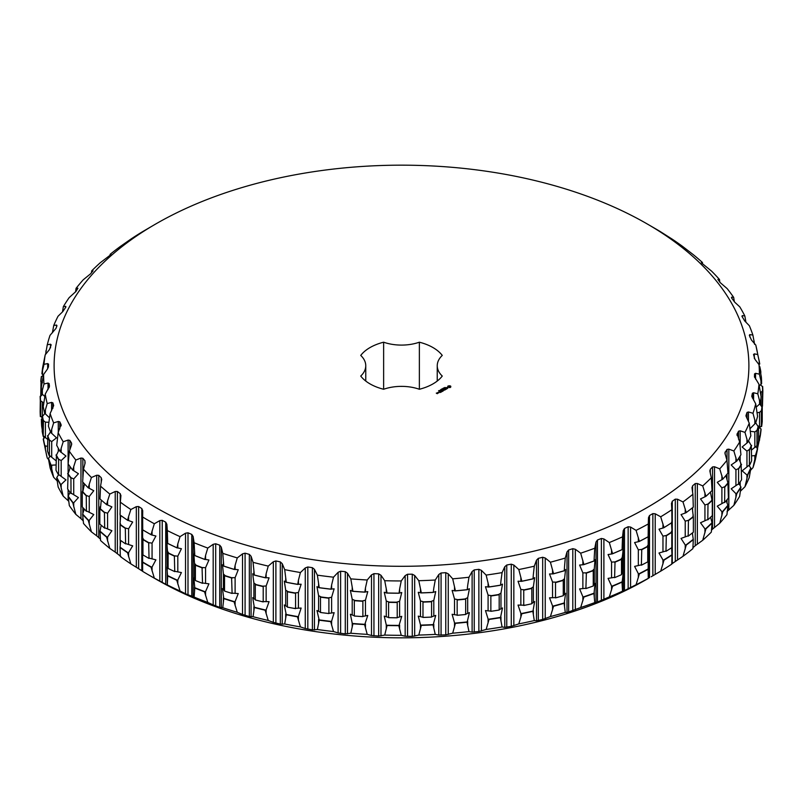 <?xml version="1.0" encoding="UTF-8"?>
<svg xmlns="http://www.w3.org/2000/svg" width="803" height="803" viewBox="0 0 803 803"><rect width="100%" height="100%" fill="white"/><g stroke="black" fill="none" stroke-linecap="round" stroke-linejoin="round"><path stroke-width="1.2" d="M437.244 365.736A34.338 19.824 180 0 0 442.262 376.055A44.506 25.696 180 0 1 419.367 389.264L419.367 342.198A44.506 25.696 180 0 1 442.262 355.418A34.338 19.824 180 0 0 437.244 365.736L437.244 381.044M419.367 342.198A34.338 19.824 180 0 1 383.633 342.198A44.506 25.696 180 0 0 360.738 355.418A34.338 19.824 180 0 1 365.756 365.736A34.338 19.824 180 0 1 360.738 376.055A44.506 25.696 180 0 0 383.633 389.264A34.338 19.824 180 0 1 419.367 389.264M383.633 389.264L383.633 342.198M155.862 507.556A347.388 200.559 180 0 1 155.852 223.917A347.388 200.559 180 0 1 647.148 223.917A347.388 200.559 180 0 1 647.138 507.556A347.388 200.559 180 0 1 155.862 507.556M450.664 387.267L450.814 386.283L449.931 385.781L447.994 385.992L447.632 387.106L449.931 387.618L450.613 386.695M447.773 388.321L446.147 388L446.829 387.478L445.906 388.03L447.773 388.321M446.89 388.742L445.073 388.311L445.836 389.355L446.89 388.833M444.882 389.987L445.635 389.465L444.42 388.772L443.517 389.204L444.802 389.164L444.27 389.555L445.404 389.515L444.882 389.987M444.631 387.538L445.444 387.528L444.631 387.538M444.28 388.24L443.326 388.08L444.29 387.949M442.694 389.164L442.232 388.712L443.467 388.722L442.383 388.742L442.694 389.164M443.085 390.067L444.45 390.148L443.246 389.455L444.029 390.077L442.865 389.937L443.105 390.609L442.021 390.067L443.226 390.86L443.085 390.067L443.306 390.86M442.011 391.563L442.915 391.121L441.56 390.338L442.082 390.73L441.56 391.121L442.694 391.081L442.011 391.473M441.62 391.784L440.415 391.001L441.62 391.784M440.395 392.496L441.299 391.974L440.084 391.272L439.181 391.794L440.014 391.402L439.944 392.055L441.068 392.015L440.395 392.406M441.469 389.154L442.573 389.234L441.469 389.154M440.907 389.475L441.921 389.606L440.907 389.475M440.415 390.128L441.038 390.047L440.395 390.007M439.863 390.439L440.486 390.358L439.863 390.439M439.01 390.569L440.014 390.68L439.01 390.569M438.659 390.76L439.341 391.091L438.568 390.89M437.896 392.456L439.1 392.637L437.896 392.537M438.217 393.058L437.615 392.617L438.217 393.058M437.254 393.691L437.705 393.35L436.521 393.179L437.023 392.958L436.29 393.139L437.254 393.691M167.325 584.945L167.697 575.912A360.135 207.927 180 0 0 176.77 580.238L180.053 591.008A357.897 206.632 180 0 1 167.325 584.945L166.863 524.289L165.729 522.181L162.226 520.344L159.827 520.605L154.327 523.757A357.897 206.632 180 0 1 148.425 520.424A357.897 206.632 180 0 1 142.653 517.022L142.723 510.678M142.723 510.718L141.81 508.55L138.628 506.532L136.329 506.663L130.849 509.524A357.897 206.632 180 0 1 120.33 502.166L120.942 495.471M120.922 495.893L120.239 493.674L117.409 491.486L115.22 491.496L109.81 494.056A357.897 206.632 180 0 1 100.556 486.156L101.73 479.16M101.66 479.923L101.218 477.685L98.759 475.346L96.711 475.235L91.422 477.504A357.897 206.632 180 0 1 83.502 469.133L85.118 462.98L84.917 460.711L82.85 458.262L80.962 458.041L75.833 460.019A357.897 206.632 180 0 1 69.329 451.256L71.437 445.203L71.487 442.935L69.831 440.375L68.114 440.054L63.196 441.76A357.897 206.632 180 0 1 58.167 432.676L61.038 424.496L59.813 421.856L58.288 421.455L53.63 422.89A357.897 206.632 180 0 1 50.117 413.575L53.681 405.565L52.888 402.865L51.573 402.383L47.206 403.578A357.897 206.632 180 0 1 45.249 394.112L49.465 386.313L49.124 383.593L48.019 383.041L43.994 384.005A357.897 206.632 180 0 1 43.603 374.469L47.437 369.079L48.441 366.921L48.551 364.15M71.708 443.828L71.487 445.063M61.158 425.118L61.038 425.941M48.551 364.191L47.668 363.588L44.014 364.331A357.897 206.632 180 0 1 45.199 354.826L49.395 349.656L51.171 344.848L50.519 344.206L47.277 344.758A357.897 206.632 180 0 1 47.608 343.483A357.897 206.632 180 0 1 50.017 335.363L55.959 328.407L56.963 325.737L56.561 325.064L53.751 325.456A357.897 206.632 180 0 1 58.027 316.252L62.815 311.574L65.886 307.037L65.716 306.344L63.367 306.595A357.897 206.632 180 0 1 69.138 297.662L75.974 291.419L77.911 288.207L76.054 288.347A357.897 206.632 180 0 1 83.261 279.765L90.458 273.903L93.038 270.822L91.683 270.872A357.897 206.632 180 0 1 100.275 262.732L110.402 255.013L110.965 254.35L110.111 254.34A357.897 206.632 180 0 1 120.008 246.702L131.19 238.892A357.897 206.632 180 0 1 142.292 231.836L155.852 223.917M51.171 344.848L50.519 344.206L50.519 347.86M56.963 325.737L56.561 325.064L56.561 326.821M110.402 255.013L110.965 254.471M647.148 223.917L654.575 228.213A357.897 206.632 180 0 1 660.347 231.615L672.151 239.113A357.897 206.632 180 0 1 682.67 246.471L693.19 254.581A357.897 206.632 180 0 1 702.444 262.481L701.34 262.471L701.782 263.143L711.578 271.133A357.897 206.632 180 0 1 719.498 279.504L717.882 279.414L720.15 282.566L727.167 288.618A357.897 206.632 180 0 1 733.671 297.381L731.563 297.19L731.513 297.883L734.886 302.34L739.804 306.876A357.897 206.632 180 0 1 744.833 315.96L742.253 315.639L741.962 316.332L744.712 320.939L749.37 325.747A357.897 206.632 180 0 1 752.883 335.062L749.851 334.59L749.319 335.252L751.427 340.01L755.794 345.059A357.897 206.632 180 0 1 757.751 354.524L754.308 353.872L753.535 354.504L754.981 359.353L759.006 364.632A357.897 206.632 180 0 1 759.397 374.168L755.563 373.315L754.559 373.897L754.449 376.677M682.078 246.561L682.761 247.143M742.253 316.944L742.253 315.639L741.962 316.332M749.851 337.069L749.851 334.59L749.319 335.252M754.308 358.339L754.308 353.872L753.535 354.504M754.449 376.727L758.986 384.306A357.897 206.632 180 0 1 757.801 393.811L753.605 392.737L752.391 393.259L751.799 396.23M751.829 396.531L755.723 403.879A357.897 206.632 180 0 1 752.983 413.274L748.466 411.969L747.041 412.411L745.957 415.583M746.037 416.205L749.249 423.181A357.897 206.632 180 0 1 744.973 432.385L740.185 430.82L738.559 431.181L736.953 434.543M737.114 435.567L737.114 433.781L739.633 442.041A357.897 206.632 180 0 1 733.862 450.975L728.833 449.138L727.026 449.409L724.878 452.952L726.946 460.29A357.897 206.632 180 0 1 719.739 468.872L714.519 466.754L712.542 466.914L710.284 469.313L709.962 471.562L711.317 477.765A357.897 206.632 180 0 1 702.725 485.905L697.365 483.496L695.247 483.547L692.598 485.805L692.035 488.043L692.889 494.297A357.897 206.632 180 0 1 682.992 501.935L677.541 499.225L675.293 499.155L672.282 501.263L671.489 503.461L671.81 509.744A357.897 206.632 180 0 1 660.708 516.801L655.208 513.79L652.859 513.599L649.507 515.526L648.483 517.674L648.292 523.968A357.897 206.632 180 0 1 636.076 530.381L630.586 527.069L628.147 526.748L624.493 528.484L623.248 530.562L622.536 536.836A357.897 206.632 180 0 1 609.316 542.547L603.886 538.933L601.377 538.472L597.462 540.007L596.007 542.015L594.772 548.228A357.897 206.632 180 0 1 580.679 553.187L575.35 549.282L572.8 548.68L568.644 549.995L567.008 551.912L565.272 558.045A357.897 206.632 180 0 1 550.416 562.21L545.237 558.015L542.677 557.272L538.321 558.356L536.504 560.183L534.276 566.205A357.897 206.632 180 0 1 518.808 569.538L513.83 565.061L511.27 564.178L506.763 565.011L504.776 566.727L502.086 572.619A357.897 206.632 180 0 1 486.136 575.089L481.399 570.351L478.869 569.327L474.242 569.909L472.114 571.515L468.972 577.247A357.897 206.632 180 0 1 452.691 578.822L448.255 573.834L445.765 572.669L441.068 572.991L438.809 574.486L435.256 580.027A357.897 206.632 180 0 1 418.795 580.71L414.679 575.48L412.27 574.185L407.543 574.245L405.174 575.61L401.239 580.95A357.897 206.632 180 0 1 384.727 580.72L380.983 575.279L378.665 573.854L373.947 573.653L371.498 574.888L367.222 579.997A357.897 206.632 180 0 1 350.821 578.873L347.478 573.232L345.28 571.676L340.613 571.224L338.103 572.318L333.506 577.186A357.897 206.632 180 0 1 317.376 575.159L314.455 569.347L312.397 567.681L307.82 566.978L305.27 567.932L300.412 572.539A357.897 206.632 180 0 1 284.694 569.638L282.224 563.676L280.317 561.899L275.891 560.946L273.321 561.759L268.242 566.095A357.897 206.632 180 0 1 253.065 562.341L251.078 556.258L249.342 554.381L245.086 553.187L242.526 553.859L237.266 557.914A357.897 206.632 180 0 1 222.772 553.337L221.287 547.164L219.741 545.197L215.696 543.772L213.176 544.304L207.786 548.068A357.897 206.632 180 0 1 194.115 542.728L193.132 536.474L191.787 534.427L188.002 532.79L185.523 533.192L180.053 536.645A357.897 206.632 180 0 1 167.325 530.582L166.863 524.289M709.852 470.638L709.962 471.562M691.995 487.451L692.035 488.043M447.833 386.695L447.783 387.197M449.59 385.872L449.831 387.337L448.425 387.166L449.218 386.203M151.034 534.647L151.325 534.848A359.975 207.826 180 0 1 146.959 532.369A359.975 207.826 180 0 1 142.673 529.85L142.723 529.839A360.135 207.927 180 0 0 146.839 532.259A360.135 207.927 180 0 0 151.034 534.647L154.327 523.757M166.863 584.895L154.327 578.12L151.034 567.169A360.135 207.927 180 0 1 146.839 564.79A360.135 207.927 180 0 1 142.723 562.371L142.633 561.588M148.465 557.944L155.912 559.862L152.068 566.998L151.325 567.018A359.975 207.826 180 0 1 146.959 564.539A359.975 207.826 180 0 1 142.673 562.02L142.723 562.371M151.325 534.848L155.912 536.023L152.068 543.149L148.685 542.617A361.159 208.519 180 0 1 146.126 541.142A361.159 208.519 180 0 1 143.576 539.666L142.633 537.699L142.944 554.321M168.108 567.992L167.195 565.784M167.576 567.259C166.853 565.031 166.853 567.791 167.566 575.55M177.061 547.897L177.804 547.937L177.804 543.882L177.061 547.897A359.975 207.826 180 0 1 167.626 543.4L167.195 541.945M167.566 543.37C166.853 541.242 166.853 544.032 167.576 551.761M176.77 547.716A360.135 207.927 180 0 1 167.697 543.39L167.325 530.582M177.804 543.882L180.053 536.645M174.09 571.164L181.408 572.559L177.804 580.007L177.061 580.077A359.975 207.826 180 0 1 167.626 575.57L167.516 579.154M177.804 547.937L181.408 548.72L177.804 556.168L174.351 555.817A361.159 208.519 180 0 1 168.781 553.157L167.516 551.26L167.516 566.868M180.053 591.008L185.523 593.798L185.523 533.192M194.115 597.091L194.798 588.027A360.135 207.927 180 0 0 204.534 591.831L207.786 602.431A357.897 206.632 180 0 1 194.115 597.091L185.523 593.798M195.39 580.157L193.884 577.949L194.798 588.027M204.835 559.48L205.568 559.47L205.568 555.425L204.835 559.48A359.975 207.826 180 0 1 194.697 555.515L193.884 554.11L194.517 563.385L196.093 565.212A361.159 208.519 180 0 0 202.065 567.54L202.527 583.319A361.38 208.639 180 0 1 195.39 580.529L195.39 565.222L196.093 565.212M204.534 559.31A360.135 207.927 180 0 1 194.798 555.505L194.115 542.728M205.568 555.425L207.786 548.068M201.774 582.908L208.941 583.831L205.568 591.55L204.835 591.65A359.975 207.826 180 0 1 194.697 587.696M205.568 559.47L208.941 559.992L205.568 567.701L202.065 567.54M207.786 602.431L213.176 604.91L213.176 544.304M222.772 607.71L223.766 598.606A360.135 207.927 180 0 0 234.085 601.859L237.266 612.277A357.897 206.632 180 0 1 222.772 607.71L219.741 607.379L213.176 604.91M224.539 590.747L222.481 588.599L223.766 598.606M234.376 569.488L235.108 569.437L235.108 565.382L234.376 569.488A359.975 207.826 180 0 1 223.636 566.095L222.481 564.75L223.385 573.974L225.252 575.701A361.159 208.519 180 0 0 231.595 577.698L232.107 593.457A361.38 208.639 180 0 1 224.539 591.068L224.539 575.751L225.252 575.701M234.085 569.327A360.135 207.927 180 0 1 223.766 566.075L222.772 553.337M235.108 565.382L237.266 557.914M231.264 593.086L238.25 593.568L235.108 601.517L234.376 601.658A359.975 207.826 180 0 1 223.636 598.275M235.108 569.437L238.25 569.728L235.108 577.668L231.595 577.698M237.266 612.277L242.526 614.466L242.526 553.859M253.065 616.704L254.34 607.54A360.135 207.927 180 0 0 265.151 610.21L268.242 620.458A357.897 206.632 180 0 1 253.065 616.704L249.342 616.563L242.526 614.466M255.294 599.67L252.714 597.623L254.34 607.54M265.442 577.819L266.144 577.738L266.144 573.683L265.442 577.819A359.975 207.826 180 0 1 254.19 575.038L252.714 573.784L253.878 582.938L256.016 584.554A361.159 208.519 180 0 0 262.651 586.19L263.213 586.602L263.213 601.919A361.38 208.639 180 0 1 255.294 599.951L256.016 600.142A361.159 208.519 180 0 0 262.651 601.788L263.213 601.919M265.151 577.688A360.135 207.927 180 0 1 254.34 575.018L253.065 562.341M266.144 573.683L268.242 566.095M262.3 601.588L269.075 601.668L266.144 609.808L265.442 609.999A359.975 207.826 180 0 1 254.19 607.219M266.144 577.738L269.075 577.829L266.144 585.969L262.651 586.19M268.242 620.458L273.321 622.365L273.321 561.759M284.694 624.001L286.259 614.757A360.135 207.927 180 0 0 297.461 616.824L300.412 626.902A357.897 206.632 180 0 1 284.694 624.001L280.317 624.082L273.321 622.365M287.374 606.867L284.302 604.95L286.259 614.757M297.742 584.423L298.415 584.293L298.415 580.248L297.742 584.423A359.975 207.826 180 0 1 286.079 582.265L284.302 581.111L285.697 590.175L288.096 591.67A361.159 208.519 180 0 0 294.972 592.945L295.574 593.317L295.574 608.634A361.38 208.639 180 0 1 287.374 607.118L288.096 607.259A361.159 208.519 180 0 0 294.972 608.533L295.574 608.634M297.461 584.293A360.135 207.927 180 0 1 286.259 582.225L284.694 569.638M298.415 580.248L300.412 572.539M294.591 608.363L301.135 608.062L298.415 616.373L297.742 616.594A359.975 207.826 180 0 1 286.079 614.446M298.415 584.293L301.135 584.213L298.415 592.524L294.972 592.945M300.412 626.902L305.27 628.538L305.27 567.932M317.376 629.522L319.213 620.187A360.135 207.927 180 0 0 330.706 621.632L333.506 631.549A357.897 206.632 180 0 1 317.376 629.522L312.397 629.863L305.27 628.538M320.477 612.257L316.964 610.501L319.213 620.187M330.977 589.211L331.619 589.051L331.619 584.996L330.977 589.211A359.975 207.826 180 0 1 319.012 587.706L316.964 586.662L318.58 595.645L321.21 597A361.159 208.519 180 0 0 328.256 597.884L328.899 598.225L328.899 613.542A361.38 208.639 180 0 1 320.477 612.478L321.21 612.589A361.159 208.519 180 0 0 328.256 613.472L328.899 613.542M330.706 589.101A360.135 207.927 180 0 1 319.213 587.666L317.376 575.159M331.619 584.996L333.506 577.186M328.899 613.351L334.138 612.659L331.619 621.131L330.977 621.381A359.975 207.826 180 0 1 319.012 619.886M331.619 589.051L334.138 588.82L331.619 597.281L328.256 597.884M333.506 631.549L338.103 632.925L338.103 572.318M350.821 633.236L352.908 623.79A360.135 207.927 180 0 0 364.592 624.593L367.222 634.36A357.897 206.632 180 0 1 350.821 633.236L345.28 633.858L338.103 632.925M354.324 615.791L350.379 614.235L352.206 623.128L352.908 623.79M364.843 592.162L365.455 591.962L365.455 587.916L364.843 592.162A359.975 207.826 180 0 1 352.698 591.319L350.379 590.396L352.206 599.279L355.036 600.483A361.159 208.519 180 0 0 362.213 600.985L362.876 601.286L362.876 616.604A361.38 208.639 180 0 1 354.324 616.011L355.036 616.082A361.159 208.519 180 0 0 362.213 616.574L362.876 616.604M364.592 592.072A360.135 207.927 180 0 1 352.908 591.259L350.821 578.873M365.455 587.916L367.222 579.997M362.876 616.413L367.774 615.439L364.843 624.332A359.975 207.826 180 0 1 352.698 623.499M365.455 591.962L367.774 591.6L365.455 600.192L362.213 600.985M367.222 634.36L371.498 635.494L371.498 574.888M384.727 635.083L387.056 625.517A360.135 207.927 180 0 0 398.81 625.678L401.239 635.314A357.897 206.632 180 0 1 384.727 635.083L378.665 636.036L371.498 635.494M388.592 617.457L384.256 616.122L386.273 624.895L387.056 625.517M399.051 593.236L399.623 593.005L399.623 588.96L399.051 593.236A359.975 207.826 180 0 1 386.815 593.066L384.256 592.273L386.273 601.056L389.294 602.099A361.159 208.519 180 0 0 396.511 602.2L397.214 602.471L397.214 617.778A361.38 208.639 180 0 1 388.592 617.658L389.294 617.688A361.159 208.519 180 0 0 396.511 617.788L397.214 617.778M398.81 593.156A360.135 207.927 180 0 1 387.056 592.995L384.727 580.72M399.623 588.96L401.239 580.95M397.214 617.587L401.741 616.363L399.051 625.407A359.975 207.826 180 0 1 386.815 625.236M399.623 593.005L401.741 592.514L399.623 601.236L396.511 602.2M401.239 635.314L405.174 636.217L405.174 575.61M418.795 635.073L421.324 625.376A360.135 207.927 180 0 0 433.058 624.885L435.256 634.39A357.897 206.632 180 0 1 418.795 635.073L412.27 636.367L405.174 636.217M422.98 617.236L418.263 616.132L420.481 624.794L421.324 625.376M433.279 592.433L433.801 588.117L433.279 592.433A359.975 207.826 180 0 1 421.073 592.935L418.263 592.293L420.481 600.955L423.663 601.828A361.159 208.519 180 0 0 430.86 601.527L431.572 601.758L431.572 617.075A361.38 208.639 180 0 1 422.98 617.427L423.663 617.417A361.159 208.519 180 0 0 430.86 617.116L431.572 617.075M433.058 592.363A360.135 207.927 180 0 1 421.324 592.845L418.795 580.71M433.801 588.117L435.256 580.027M431.572 616.865L435.718 615.409L433.279 624.604A359.975 207.826 180 0 1 421.073 625.105M433.801 592.172L435.718 591.57L433.801 600.403L430.86 601.527M435.256 634.39L438.809 635.093L438.809 574.486M452.691 633.186L455.411 623.349A360.135 207.927 180 0 0 467.015 622.215L468.972 631.61A357.897 206.632 180 0 1 452.691 633.186L445.765 634.852L438.809 635.093M457.168 615.118L452.109 614.285L454.518 622.817L455.411 623.349M467.216 589.743L467.687 585.407L467.216 589.743A359.975 207.826 180 0 1 455.15 590.918L452.109 590.436L454.518 598.968L457.83 599.67A361.159 208.519 180 0 0 464.947 598.978L465.67 599.168L465.67 614.476A361.38 208.639 180 0 1 457.168 615.299L457.83 615.259A361.159 208.519 180 0 0 464.947 614.566L465.67 614.476M467.015 589.693A360.135 207.927 180 0 1 455.411 590.817L452.691 578.822M467.687 585.407L468.972 577.247M465.67 614.255L469.404 612.599L467.216 621.923A359.975 207.826 180 0 1 455.15 623.088M467.687 589.462L469.404 588.76L467.687 597.693L464.947 598.978M468.972 631.61L472.114 632.122L472.114 571.515M486.136 629.452L489.017 619.454A360.135 207.927 180 0 0 500.379 617.698L502.086 626.982A357.897 206.632 180 0 1 486.136 629.452L478.869 631.509L472.114 632.122M490.864 611.133L485.464 610.581L488.083 618.972L489.017 619.454M500.56 585.216L500.972 580.86L500.56 585.216A359.975 207.826 180 0 1 488.746 587.043L485.464 586.742L488.083 595.133L491.486 595.645A361.159 208.519 180 0 0 498.452 594.561L499.185 594.712L499.185 610.029A361.38 208.639 180 0 1 490.864 611.314L491.486 611.234A361.159 208.519 180 0 0 498.452 610.16L499.185 610.029M500.379 585.176A360.135 207.927 180 0 1 489.017 586.933L486.136 575.089M500.972 580.86L502.086 572.619M499.185 609.788L502.477 607.951L500.56 617.387A359.975 207.826 180 0 1 488.746 619.213M500.972 584.905L502.477 584.112L500.972 593.136L498.452 594.561M502.086 626.982L504.776 627.344L504.776 566.727M518.808 623.901L521.83 613.733A360.135 207.927 180 0 0 532.851 611.364L534.276 620.568A357.897 206.632 180 0 1 518.808 623.901L511.27 626.36L504.776 627.344M524.69 605.201L518.025 605.081L520.856 613.311L521.83 613.733M533.011 578.873L533.363 574.496L533.011 578.873A359.975 207.826 180 0 1 521.548 581.342L518.025 581.242L520.856 589.472L524.329 589.793A361.159 208.519 180 0 0 531.084 588.338L531.817 588.448L531.817 603.756A361.38 208.639 180 0 1 523.737 605.492L524.329 605.382A361.159 208.519 180 0 0 531.084 603.926L531.817 603.756M532.851 578.843A360.135 207.927 180 0 1 521.83 581.211L518.808 569.538M533.363 574.496L534.276 566.205M531.817 603.495L534.647 601.507L533.011 611.043A359.975 207.826 180 0 1 521.548 613.512M533.363 578.541L534.647 577.658L533.363 586.772L531.084 588.338M534.276 620.568L536.504 620.789L536.504 560.183M550.416 616.574L553.548 606.245A360.135 207.927 180 0 0 564.128 603.284L565.272 612.408A357.897 206.632 180 0 1 550.416 616.574L542.677 619.454L536.504 620.789M556.389 597.552L549.513 597.833L552.544 605.874L553.548 606.245M564.268 570.782L564.549 566.386L564.268 570.782A359.975 207.826 180 0 1 553.257 573.864L549.513 573.984L552.544 582.034L556.047 582.165A361.159 208.519 180 0 0 562.542 580.338L563.264 580.408L563.264 595.726A361.38 208.639 180 0 1 562.823 595.846A361.38 208.639 180 0 1 555.515 597.894L556.047 597.753A361.159 208.519 180 0 0 562.542 595.926L563.264 595.726L562.542 595.926M564.128 570.752A360.135 207.927 180 0 1 553.548 573.723L550.416 562.21M564.549 566.386L565.272 558.045M563.264 595.424L565.593 593.317L564.268 602.953A359.975 207.826 180 0 1 553.257 606.044M564.549 570.431L565.593 569.478L564.549 578.662L562.542 580.338M565.272 612.408L567.008 612.518L567.008 551.912M580.679 607.55L583.891 597.051A360.135 207.927 180 0 0 593.939 593.517L594.772 602.591A357.897 206.632 180 0 1 580.679 607.55L567.008 612.518M586.692 588.197L579.615 588.9L582.868 596.729L583.891 597.051M594.049 561.006L594.27 556.599L594.049 561.006A359.975 207.826 180 0 1 583.6 564.69L579.615 565.061L582.868 572.89L586.381 572.83A361.159 208.519 180 0 0 592.544 570.662L593.246 570.692L593.246 585.999A361.38 208.639 180 0 1 585.889 588.589L586.381 572.83M593.939 560.986A360.135 207.927 180 0 1 583.891 564.529L580.679 553.187M594.27 556.599L594.772 548.228M593.246 585.658L595.043 583.47L594.049 593.186A359.975 207.826 180 0 1 583.6 596.86M594.27 560.645L595.043 559.631L594.27 568.875L592.544 570.662M594.772 602.591L596.007 602.621L596.007 542.015M609.316 596.91L612.589 586.23A360.135 207.927 180 0 0 622.004 582.155L622.536 591.199A357.897 206.632 180 0 1 609.316 596.91L596.007 602.621M615.309 577.227L608.062 578.381L611.555 585.969L612.589 586.23M622.094 549.643L622.235 545.227L622.094 549.643A359.975 207.826 180 0 1 612.287 553.879L608.062 554.542L611.555 562.12L615.038 561.869A361.159 208.519 180 0 0 620.809 559.37L621.502 559.36L621.502 574.677A361.38 208.639 180 0 1 614.596 577.658L615.038 561.869M622.004 549.633A360.135 207.927 180 0 1 612.589 553.699L609.316 542.547M622.235 545.227L622.536 536.836M621.502 574.265L622.716 572.047M622.134 573.513C623.269 571.304 623.269 574.065 622.144 581.794M622.235 549.272L622.716 548.208M622.144 549.623C623.269 547.516 623.269 550.306 622.134 558.005M622.536 591.199L623.248 591.169L623.248 530.562M636.076 584.745L639.369 573.884A360.135 207.927 180 0 0 648.071 569.317L648.292 578.331A357.897 206.632 180 0 1 636.076 584.745L623.248 591.169M641.988 564.73L634.601 566.386L638.335 573.673L639.369 573.884M648.131 536.795L648.212 532.369L648.131 536.795A359.975 207.826 180 0 1 639.078 541.553L634.601 542.537L638.335 549.834L641.758 549.393A361.159 208.519 180 0 0 647.098 546.582L647.75 546.542L647.75 561.849A361.38 208.639 180 0 1 641.376 565.202L641.758 549.393M648.071 536.785A360.135 207.927 180 0 1 639.369 541.352L636.076 530.381M648.212 532.369L648.292 523.968M647.75 561.337L648.352 559.169M648.182 560.655L648.182 568.936M648.212 536.424L648.352 535.32M648.182 536.765L648.182 545.147M648.292 578.331L648.483 517.674M154.327 578.12A357.897 206.632 180 0 1 148.425 574.787L155.862 579.083A347.388 200.559 180 0 0 647.148 579.083L648.483 578.28M651.183 576.745L652.859 575.781L652.859 513.599M671.96 554.482L671.81 564.107A357.897 206.632 180 0 1 660.708 571.164L652.859 575.781M660.708 571.164L664.001 560.123A360.135 207.927 180 0 0 671.91 555.094L671.94 554.753A359.975 207.826 180 0 1 663.71 559.982L662.967 559.972L659.002 553.016L666.5 550.828M671.81 509.744L671.94 522.572A359.975 207.826 180 0 1 663.71 527.802L659.002 529.177L662.967 536.133L666.299 535.501A361.159 208.519 180 0 0 671.157 532.419L671.78 532.339L671.78 547.646A361.38 208.639 180 0 1 665.978 551.33L666.299 535.501M671.91 522.572A360.135 207.927 180 0 1 664.001 527.591L660.708 516.801M671.599 547.766L671.95 554.271M671.991 522.542C671.479 520.404 671.479 523.195 671.991 530.924M693.3 539.365L692.889 548.66A357.897 206.632 180 0 1 682.992 556.298L671.489 564.067M682.992 556.298L686.244 545.066A360.135 207.927 180 0 0 693.29 539.636L693.3 539.285A359.975 207.826 180 0 1 685.963 544.946L685.23 544.976L681.034 538.432L688.603 535.641M692.889 494.297L693.3 507.115A359.975 207.826 180 0 1 685.963 512.766L681.034 514.582L685.23 521.137L688.442 520.324A361.159 208.519 180 0 0 692.768 516.991L693.36 516.871L693.36 532.188A361.38 208.639 180 0 1 688.191 536.173L688.442 520.324M693.23 506.733L693.3 507.115A360.135 207.927 180 0 1 686.244 512.545L682.992 501.935M692.367 532.961L693.29 539.636M692.306 507.897L693.3 516.891M692.949 547.686L695.247 545.729L695.247 483.547M702.725 540.268L705.917 528.866A360.135 207.927 180 0 0 712.04 523.064L711.317 532.128A357.897 206.632 180 0 1 702.725 540.268L695.247 545.729M708.105 519.32L700.507 522.753L704.934 528.836L705.917 528.866M711.317 477.765L712.04 490.543A360.135 207.927 180 0 1 705.917 496.344L700.507 498.914L704.934 504.987L707.995 504.003A361.159 208.519 180 0 0 711.749 500.45L712.291 500.299L712.291 515.616A361.38 208.639 180 0 1 707.804 519.862L707.995 504.003M705.917 496.344L702.725 485.905M710.605 517.242L712.01 522.723A359.975 207.826 180 0 1 705.646 528.755M710.434 492.098L712.04 500.369M711.528 530.171L712.542 529.097L712.542 466.914M719.739 523.235L722.83 511.652A360.135 207.927 180 0 0 727.97 505.549L726.946 514.653A357.897 206.632 180 0 1 719.739 523.235L712.542 529.097M724.838 501.995L717.26 506.161L721.887 511.672L722.83 511.652M726.946 460.29L727.97 473.027A360.135 207.927 180 0 1 722.83 479.13L717.26 482.322L721.887 487.833L724.768 486.688A361.159 208.519 180 0 0 727.919 482.934L728.411 498.071A361.38 208.639 180 0 1 724.647 502.548L724.768 486.688M722.83 479.13L719.739 468.872M726.193 500.751L727.919 505.207A359.975 207.826 180 0 1 722.57 511.561M725.882 475.567L727.919 482.934M733.862 505.338L736.833 493.594A360.135 207.927 180 0 0 740.938 487.23L739.633 496.405A357.897 206.632 180 0 1 733.862 505.338L727.026 511.581M738.64 483.828L731.172 488.806L735.929 493.664L736.833 493.594M739.633 442.041L740.938 454.709A360.135 207.927 180 0 1 736.833 461.073L731.172 464.957L735.929 469.825L738.609 468.52A361.159 208.519 180 0 0 741.129 464.616L741.57 479.732A361.38 208.639 180 0 1 738.559 484.39L738.609 468.52M736.833 461.073L733.862 450.975M739.081 483.617L740.868 486.889A359.975 207.826 180 0 1 736.592 493.514M738.589 458.433L740.597 462.598L740.848 464.847L741.099 463.943L740.848 464.847M750.845 468.29L749.249 477.544A357.897 206.632 180 0 1 744.973 486.748L747.804 474.844A360.135 207.927 180 0 0 750.845 468.29L750.735 467.958A359.975 207.826 180 0 1 747.573 474.784L746.951 474.964L742.133 470.839L749.38 464.987L749.4 449.68A361.159 208.519 180 0 0 751.267 445.655L751.648 460.751A361.38 208.639 180 0 1 749.42 465.559L749.38 464.987M749.249 423.181L750.845 435.768A360.135 207.927 180 0 1 747.804 442.323L742.133 447L746.951 451.125L749.38 449.429M747.804 442.323L744.973 432.385M744.973 486.748L740.517 491.105M748.988 465.509L750.735 467.958M748.526 440.827L751.267 445.655M757.58 448.887L755.392 459.517A357.897 206.632 180 0 1 752.983 467.637L755.633 455.582A360.135 207.927 180 0 0 757.58 448.887L757.45 448.566A359.975 207.826 180 0 1 755.422 455.532L751.648 455.883M755.713 422.79L758.032 426.483L758.564 425.981A361.38 208.639 180 0 1 757.129 430.89L757.129 446.207L756.978 445.645L751.648 449.941M755.723 403.879L757.58 416.366A360.135 207.927 180 0 1 755.633 423.061L750.052 428.651M750.393 431.291L754.84 431.904L757.048 430.338A361.159 208.519 180 0 0 758.243 426.222M755.633 423.061L752.983 413.274M752.983 467.637L750.604 470.237M755.914 446.89L757.45 448.566M757.46 448.596L760.26 435.979A360.135 207.927 180 0 0 761.093 429.203L760.943 428.882A359.975 207.826 180 0 1 760.07 435.939L758.564 436.461M759.728 403.989L761.806 406.77L762.238 406.248A361.38 208.639 180 0 1 761.625 411.206L761.625 426.523L761.354 425.971L758.564 428.621M758.986 384.306L761.093 396.682A360.135 207.927 180 0 1 760.26 403.457L756.285 407.061M757.149 412.732L759.538 412.34L761.465 410.654A361.159 208.519 180 0 0 761.977 406.499M760.26 403.457L757.801 393.811M759.728 427.828L760.943 428.882M759.006 364.632L761.354 376.898A360.135 207.927 180 0 1 761.625 383.683L759.307 385.862M760.551 392.787L762.629 390.83A361.159 208.519 180 0 0 762.459 386.665L762.649 386.394A361.38 208.639 180 0 1 762.85 391.362L762.629 390.83M761.625 383.683L759.397 374.168M760.471 384.767L762.459 386.665M755.794 345.059L759.748 363.93L759.036 364.773M759.407 361.882L757.751 354.524M754.609 344.367L752.883 335.062M745.937 322.204L744.833 315.96M734.354 301.828L733.671 297.381M719.829 282.184L719.498 279.504M702.575 263.886L702.444 262.481M682.701 247.103L682.67 246.471M110.051 255.314L110.111 254.34M91.472 272.829L91.683 270.872M75.552 291.921L76.054 288.347M62.483 311.895L63.367 306.595M52.396 332.763L53.751 325.456M45.55 354.434L47.277 344.758M41.907 373.796L42.519 374.499L42.519 370.454L41.907 373.796A360.135 207.927 180 0 1 42.74 367.021L45.199 354.826M42.519 370.454L44.014 364.331M42.519 374.499L43.412 375.302M42.198 418.493L41.375 419.317A360.135 207.927 180 0 0 41.646 426.102L41.826 426.062A359.975 207.826 180 0 1 41.535 418.995M42.519 394.393L40.371 396.582A361.159 208.519 180 0 0 40.541 400.747L40.351 416.606A361.38 208.639 180 0 1 40.15 411.638L40.371 396.582M41.646 393.58L42.338 394.253L42.338 390.198L41.646 393.58A360.135 207.927 180 0 1 41.375 386.795L43.603 374.469M42.338 390.198L43.994 384.005M43.964 438.227L43.422 435.848L47.487 439.271M42.338 394.253L44.797 396.451M43.723 402.885L40.541 400.747M44.797 437.394L43.252 439.07A360.135 207.927 180 0 0 44.657 445.816L44.858 445.765A359.975 207.826 180 0 1 43.402 438.749M44.817 413.535L42.479 416.386A361.159 208.519 180 0 0 43.342 420.531L43.221 436.39A361.38 208.639 180 0 1 42.198 431.452L42.479 416.386M44.657 413.294L45.41 413.926L45.41 409.871L44.657 413.294A360.135 207.927 180 0 1 43.252 406.549L45.249 394.112M45.41 409.871L47.206 403.578M48.491 459.426L47.206 457.941L44.657 445.816M47.487 446.348L44.858 445.765M45.41 413.926L49.445 417.731M48.802 422.278L45.41 422.157L43.342 420.531M50.89 465.268L53.63 477.253A357.897 206.632 180 0 1 50.117 467.938L48.391 458.633A360.135 207.927 180 0 0 50.89 465.268L51.111 465.208A359.975 207.826 180 0 1 48.501 458.302L50.157 456.275M50.529 431.863L47.839 435.989A361.159 208.519 180 0 0 49.374 440.064L49.324 455.933A361.38 208.639 180 0 1 47.487 451.075L47.839 435.989M50.89 432.747L51.703 433.339L51.703 429.284L50.89 432.747A360.135 207.927 180 0 1 48.391 426.112L50.117 413.575M51.703 429.284L53.63 422.89M49.324 455.933L49.415 455.371L55.999 460.731M55.999 464.957L51.111 465.208M51.703 433.339L56.521 437.836L51.703 441.57L49.374 440.064M53.63 477.253L57.063 480.796M60.295 484.299L63.196 496.124A357.897 206.632 180 0 1 58.167 487.04L56.712 477.835A360.135 207.927 180 0 0 60.295 484.299L60.536 484.219A359.975 207.826 180 0 1 56.812 477.494L58.499 474.834M59.101 449.69L56.411 455.211A361.159 208.519 180 0 0 58.609 459.175L58.619 475.045A361.38 208.639 180 0 1 55.999 470.307L56.411 455.211M60.295 451.778L61.179 452.32L61.179 448.265L60.295 451.778A360.135 207.927 180 0 1 56.712 445.304L58.167 432.676M61.179 448.265L63.196 441.76M58.599 474.483L65.976 479.883L61.179 484.39L60.536 484.219M61.179 452.32L65.976 456.044L61.179 460.551L58.609 459.175M63.196 496.124L68.114 500.66L68.114 489.669M68.646 501.172L68.114 500.66M72.792 502.718L75.833 514.382A357.897 206.632 180 0 1 69.329 505.619L68.165 496.485A360.135 207.927 180 0 0 72.792 502.718L73.053 502.638A359.975 207.826 180 0 1 68.235 496.134L70.022 492.259M70.423 467.065L68.064 473.86M72.792 470.197L73.725 470.688L73.725 466.643L72.792 470.197A360.135 207.927 180 0 1 68.165 463.953L69.329 451.256M73.725 466.643L75.833 460.019M70.885 493.002L78.423 497.569L73.725 502.768L73.053 502.638M73.725 470.688L78.423 473.72L73.725 478.919L70.935 477.695A361.159 208.519 180 0 1 68.094 473.87L68.064 473.057M75.833 514.382L80.962 518.648L80.962 458.041M83.171 520.816L80.962 518.648M88.27 520.374L91.422 531.867A357.897 206.632 180 0 1 83.502 523.496L82.639 514.422A360.135 207.927 180 0 0 88.27 520.374L88.541 520.274A359.975 207.826 180 0 1 82.679 514.071L84.265 509.082M84.496 483.918L82.799 491.797A361.159 208.519 180 0 0 86.262 495.461L86.413 511.32A361.38 208.639 180 0 1 82.287 506.954L82.287 491.647L82.799 491.797M88.27 487.853L89.243 488.294L89.243 484.239L88.27 487.853A360.135 207.927 180 0 1 82.639 481.89L83.502 469.133M89.243 484.239L91.422 477.504M86.172 510.768L93.77 514.562L89.243 520.364L88.541 520.274M89.243 488.294L93.77 490.723L89.243 496.525L86.262 495.461M91.422 531.867L96.711 535.842L96.711 475.235M100.425 539.114L96.711 535.842M106.588 537.097L109.81 548.419A357.897 206.632 180 0 1 100.556 540.519L99.994 531.476A360.135 207.927 180 0 0 106.588 537.097L106.859 536.986A359.975 207.826 180 0 1 100.004 531.134L101.188 525.212M101.298 500.098L100.395 508.851A361.159 208.519 180 0 0 104.44 512.294L104.661 528.153A361.38 208.639 180 0 1 99.833 524.028L99.833 508.721L100.395 508.851M106.588 504.575L107.582 504.967L107.582 500.911L106.588 504.575A360.135 207.927 180 0 1 102.824 501.413A360.135 207.927 180 0 1 99.994 498.954L100.556 486.156M107.582 500.911L109.81 494.056M104.31 527.611L111.898 530.713L107.582 537.036L106.859 536.986M107.582 504.967L111.898 506.874L107.582 513.197L104.44 512.294M109.81 548.419L115.22 552.103L115.22 491.496M120.922 556.499L115.22 552.103M127.567 552.745L130.849 563.887A357.897 206.632 180 0 1 120.33 556.529L120.079 547.516A360.135 207.927 180 0 0 127.567 552.745L127.858 552.615A359.975 207.826 180 0 1 120.069 547.164L120.701 540.489M120.741 515.476L120.089 522.843L120.721 524.851A361.159 208.519 180 0 0 125.318 528.063L125.599 543.902A361.38 208.639 180 0 1 120.109 540.068L120.109 524.75L120.721 524.851M127.567 520.224L128.59 520.555L128.59 516.5L127.567 520.224A360.135 207.927 180 0 1 120.079 514.984L120.33 502.166M128.59 516.5L130.849 509.524M125.138 543.39L132.676 545.869L128.59 552.625L127.858 552.615M128.59 520.555L132.676 522.02L128.59 528.786L125.318 528.063M130.849 563.887L136.329 567.269L136.329 506.663M142.723 571.335L136.329 567.269M155.862 579.083A347.388 200.559 180 0 1 155.852 579.083L148.425 574.787A357.897 206.632 180 0 1 142.653 571.385L142.633 565.593M142.623 553.709L142.623 561.99M142.623 529.819L142.623 538.201M142.723 529.839L142.653 517.022M142.633 525.955L142.633 525.423M622.235 573.121L622.235 557.503L620.809 559.37M622.235 585.397L622.094 581.824A359.975 207.826 180 0 1 612.287 586.049M648.212 560.263L648.212 544.655L647.098 546.582M648.212 572.549L648.131 568.966A359.975 207.826 180 0 1 639.078 573.723M671.95 558.326L671.91 555.094M671.95 522.201L671.95 520.826M671.157 532.419L671.95 530.432L671.96 546.191L671.95 530.833M671.78 546.933L671.96 546.191M693.23 514.964L692.768 516.991M711.88 498.402L711.749 500.45M756.978 445.645L756.978 430.087M761.354 425.971L761.354 410.413M762.238 406.96L762.479 390.589M762.85 391.362L762.479 406.147M759.578 367.162L759.658 366.881A361.159 208.519 180 0 1 760.521 371.016L760.331 370.795M42.519 382.73L41.023 380.913A361.159 208.519 180 0 1 41.535 376.748L43.462 375.041M42.338 430.378L41.646 426.102M40.351 416.606L40.672 416.064L42.338 418.102M42.338 426.323L41.826 426.062M40.672 416.064L40.672 400.506M46.775 456.214L43.252 439.07M43.221 436.39L43.422 420.28M49.415 455.371L49.415 439.813M82.609 491.747L82.839 489.76M99.994 508.761L100.104 506.813M106.859 504.816A359.975 207.826 180 0 1 102.965 501.534A359.975 207.826 180 0 1 102.894 501.474M127.858 520.444A359.975 207.826 180 0 1 120.069 514.994L120.079 514.984M120.089 538.452L120.089 522.843M120.079 547.516L120.089 546.682M142.633 537.789L142.633 553.347M450.081 386.695L449.831 387.337M438.87 392.587L438.117 392.496L438.87 392.757M437.474 393.4L436.962 393.44L437.474 393.57M148.685 542.617L149.037 558.436A361.38 208.639 180 0 1 145.965 556.69A361.38 208.639 180 0 1 142.944 554.913L142.944 539.606L143.576 539.666M149.037 543.119A361.38 208.639 180 0 1 145.965 541.373A361.38 208.639 180 0 1 142.944 539.606M174.351 555.817L174.753 571.616A361.38 208.639 180 0 1 168.108 568.444L168.108 553.137L168.781 553.157M174.753 556.298A361.38 208.639 180 0 1 168.108 553.137M202.527 568.012A361.38 208.639 180 0 1 195.39 565.222M232.107 578.14A361.38 208.639 180 0 1 224.539 575.751M263.213 586.602A361.38 208.639 180 0 1 255.294 584.644L256.016 584.554M255.294 584.644L255.294 599.951M295.574 593.317A361.38 208.639 180 0 1 287.374 591.801L288.096 591.67M287.374 591.801L287.374 607.118M328.899 598.225A361.38 208.639 180 0 1 320.477 597.171L321.21 597M320.477 597.171L320.477 612.478M362.876 601.286A361.38 208.639 180 0 1 354.324 600.694L355.036 600.483M354.324 600.694L354.324 616.011M397.214 602.471A361.38 208.639 180 0 1 388.592 602.35L389.294 602.099M388.592 602.35L388.592 617.658M431.572 601.758A361.38 208.639 180 0 1 422.98 602.109L423.663 601.828M422.98 602.109L422.98 617.427M465.67 599.168A361.38 208.639 180 0 1 457.168 599.992L457.83 599.67M457.168 599.992L457.168 615.299M499.185 594.712A361.38 208.639 180 0 1 490.864 596.007L491.486 595.645M490.864 596.007L490.864 611.314M531.817 588.448A361.38 208.639 180 0 1 523.737 590.185L524.329 589.793M523.737 590.185L523.737 605.492M563.264 580.408A361.38 208.639 180 0 1 555.515 582.587L556.047 582.165M555.515 582.587L555.515 597.894M593.246 570.692A361.38 208.639 180 0 1 585.889 573.282M621.502 559.36A361.38 208.639 180 0 1 614.596 562.351M647.75 546.542A361.38 208.639 180 0 1 641.376 549.884M671.78 532.339A361.38 208.639 180 0 1 665.978 536.013M693.36 516.871A361.38 208.639 180 0 1 688.191 520.856M712.291 500.299A361.38 208.639 180 0 1 707.804 504.555M728.411 482.764A361.38 208.639 180 0 1 724.647 487.24M741.57 464.415A361.38 208.639 180 0 1 738.559 469.082M751.648 445.434A361.38 208.639 180 0 1 749.42 450.242L749.4 449.68M749.42 450.242L749.42 465.559M758.564 425.981L758.564 441.299A361.38 208.639 180 0 1 757.129 446.207M757.129 430.89L757.048 430.338M762.238 406.248L762.238 421.555A361.38 208.639 180 0 1 761.625 426.523M761.625 411.206L761.465 410.654M759.658 366.881L759.779 366.61A361.38 208.639 180 0 1 760.802 371.548L760.521 371.016M760.802 371.548L760.802 373.435M41.023 380.913L40.762 396.04M40.762 381.445A361.38 208.639 180 0 1 41.375 376.477L41.535 376.748M40.351 401.299A361.38 208.639 180 0 1 40.15 396.321M43.221 421.083A361.38 208.639 180 0 1 42.198 416.145M49.324 440.616A361.38 208.639 180 0 1 47.487 435.758M58.619 459.738A361.38 208.639 180 0 1 55.999 455M70.935 477.695L71.025 493.564A361.38 208.639 180 0 1 67.633 488.997L68.094 473.87M71.025 478.257A361.38 208.639 180 0 1 67.633 473.68M86.413 496.013A361.38 208.639 180 0 1 82.287 491.647M104.661 512.836A361.38 208.639 180 0 1 99.833 508.721M125.599 528.595A361.38 208.639 180 0 1 120.109 524.75M152.068 571.043L152.068 566.998M152.068 558.768L152.068 543.149M152.068 534.918L152.068 530.873M159.827 581.211L159.827 520.605M162.226 582.516L162.226 520.344M165.729 584.353L165.729 522.181M167.516 543.029L167.516 538.974M177.804 584.062L177.804 580.007M177.804 571.776L177.804 556.168M188.002 594.973L188.002 532.79M191.787 596.609L191.787 534.427M193.132 597.081L193.132 536.474M194.517 591.279L194.517 587.224M194.517 578.993L194.517 563.385M194.517 555.154L194.517 551.099M205.568 595.595L205.568 591.55M205.568 583.319L205.568 567.701M215.696 605.954L215.696 543.772M219.741 607.379L219.741 545.197M221.287 607.771L221.287 547.164M223.385 601.869L223.385 597.823M223.385 589.593L223.385 573.974M223.385 565.744L223.385 561.698M235.108 605.562L235.108 601.517M235.108 593.287L235.108 577.668M245.086 615.369L245.086 553.187M249.342 616.563L249.342 554.381M251.078 616.865L251.078 556.258M253.878 610.832L253.878 606.777M253.878 598.546L253.878 582.938M253.878 574.707L253.878 570.652M266.144 613.863L266.144 609.808M266.144 601.577L266.144 585.969M275.891 623.118L275.891 560.946M280.317 624.082L280.317 561.899M282.224 624.282L282.224 563.676M285.697 618.069L285.697 614.024M285.697 605.793L285.697 590.175M285.697 581.944L285.697 577.899M298.415 620.418L298.415 616.373M298.415 608.142L298.415 592.524M307.82 629.15L307.82 566.978M312.397 629.863L312.397 567.681M314.455 629.953L314.455 569.347M318.58 623.54L318.58 619.484M318.58 611.254L318.58 595.645M318.58 587.415L318.58 583.359M331.619 625.176L331.619 621.131M331.619 612.9L331.619 597.281M340.613 633.406L340.613 571.224M345.28 633.858L345.28 571.676M347.478 633.838L347.478 573.232M352.206 627.173L352.206 623.128M352.206 614.897L352.206 599.279M352.206 591.048L352.206 587.003M365.455 628.087L365.455 624.041M365.455 615.811L365.455 600.192M373.947 635.835L373.947 573.653M378.665 636.036L378.665 573.854M380.983 635.886L380.983 575.279M386.273 628.95L386.273 624.895M386.273 616.664L386.273 601.056M386.273 592.825L386.273 588.77M399.623 629.13L399.623 625.085M399.623 616.855L399.623 601.236M407.543 636.428L407.543 574.245M412.27 636.367L412.27 574.185M414.679 636.086L414.679 575.48M420.481 628.849L420.481 624.794M420.481 616.563L420.481 600.955M420.481 592.724L420.481 588.669M433.801 628.297L433.801 624.242M433.801 616.011L433.801 600.403M441.068 635.173L441.068 572.991M445.765 634.852L445.765 572.669M448.255 634.44L448.255 573.834M454.518 626.862L454.518 622.817M454.518 614.586L454.518 598.968M454.518 590.737L454.518 586.692M467.687 625.587L467.687 621.532M467.687 613.311L467.687 597.693M474.242 632.081L474.242 569.909M478.869 631.509L478.869 569.327M481.399 630.957L481.399 570.351M488.083 623.028L488.083 618.972M488.083 610.742L488.083 595.133M488.083 586.903L488.083 582.848M500.972 621.03L500.972 616.985M500.972 608.754L500.972 593.136M506.763 627.193L506.763 565.011M511.27 626.36L511.27 564.178M513.83 625.667L513.83 565.061M520.856 617.366L520.856 613.311M520.856 605.081L520.856 589.472M520.856 581.242L520.856 577.186M533.363 614.666L533.363 610.621M533.363 602.391L533.363 586.772M538.321 620.528L538.321 558.356M542.677 619.454L542.677 557.272M545.237 618.621L545.237 558.015M552.544 609.929L552.544 605.874M552.544 597.643L552.544 582.034M552.544 573.804L552.544 569.749M564.549 606.556L564.549 602.511M564.549 594.28L564.549 578.662M568.644 612.167L568.644 549.995M572.8 610.862L572.8 548.68M575.35 609.889L575.35 549.282M582.868 600.785L582.868 596.729M582.868 588.499L582.868 572.89M582.868 564.66L582.868 560.604M594.27 596.77L594.27 592.724M594.27 584.494L594.27 568.875M597.462 602.19L597.462 540.007M601.377 600.654L601.377 538.472M603.886 599.54L603.886 538.933M611.555 590.024L611.555 585.969M611.555 577.738L611.555 562.12M611.555 553.889L611.555 549.844M624.493 590.667L624.493 528.484M628.147 588.92L628.147 526.748M630.586 587.676L630.586 527.069M638.335 577.728L638.335 573.673M638.335 565.442L638.335 549.834M638.335 541.603L638.335 537.548M649.507 577.708L649.507 515.526M655.208 574.396L655.208 513.79M662.967 564.027L662.967 559.972M662.967 551.741L662.967 536.133M662.967 527.902L662.967 523.847M671.95 556.369L671.95 554.672M672.282 563.445L672.282 501.263M675.293 561.337L675.293 499.155M677.541 559.832L677.541 499.225M685.23 549.031L685.23 544.976M685.23 536.745L685.23 521.137M685.23 512.906L685.23 508.851M692.598 535.169L692.598 532.79M692.598 511.32L692.598 507.667M692.598 492.179L692.598 485.805M697.365 544.103L697.365 483.496M704.934 532.881L704.934 528.836M704.934 520.605L704.934 504.987M704.934 496.756L704.934 492.701M710.284 473.017L710.284 469.313M714.519 527.36L714.519 466.754M721.887 515.727L721.887 511.672M721.887 503.441L721.887 487.833M721.887 479.602L721.887 475.547M725.169 454.438L725.169 451.918M727.026 503.25L727.026 499.757M727.026 479.411L727.026 474.182M727.026 461.052L727.026 449.409M728.833 509.744L728.833 449.138M735.929 497.719L735.929 493.664M735.929 485.434L735.929 469.825M735.929 461.595L735.929 457.539M738.559 439.301L738.559 431.181M740.185 485.795L740.185 481.93M740.185 461.956L740.185 455.943M740.185 446.488L740.185 430.82M746.951 479.02L746.951 474.964M746.951 466.734L746.951 451.125M746.951 442.895L746.951 438.839M747.041 418.564L747.041 412.411M748.466 421.535L748.466 411.969M754.84 459.798L754.84 455.753M754.84 447.522L754.84 431.904M754.84 423.673L754.84 419.628M752.391 398.027L752.391 393.259M753.605 400.165L753.605 392.737M759.538 440.235L759.538 436.18M759.538 427.959L759.538 412.34M759.538 404.11L759.538 400.055M754.559 377.3L754.559 373.897M755.563 379.146L755.563 373.315M760.983 405.083L760.983 397.806M760.983 395.799L760.983 392.607M760.983 384.376L760.983 380.321M759.176 364.652L759.176 360.597M754.127 343.132L754.127 341.064M52.596 332.542L52.596 331.428M45.942 353.902L45.942 350.801M47.668 368.748L47.668 363.588M42.338 416.265L42.338 402.484M48.019 389.616L48.019 383.041M49.124 387.729L49.124 383.593M45.41 450.051L45.41 445.996M45.41 437.765L45.41 422.157M51.573 410.805L51.573 402.383M52.888 408.285L52.888 402.865M51.703 469.464L51.703 465.409M51.703 457.178L51.703 441.57M58.288 475.235L58.288 474.473M58.288 451.386L58.288 448.235M58.288 432.405L58.288 421.455M59.813 428.892L59.813 421.856M61.179 488.445L61.179 484.39M61.179 476.159L61.179 460.551M68.114 472.646L68.114 440.054M69.831 492.811L69.831 491.998M69.831 468.962L69.831 466.262M69.831 449.821L69.831 440.375M73.725 506.813L73.725 502.768M73.725 494.538L73.725 478.919M82.85 520.434L82.85 517.774M82.85 513.579L82.85 507.566M82.85 489.74L82.85 482.131M82.85 477.323L82.85 458.262M84.917 463.732L84.917 460.711M89.243 524.419L89.243 520.364M89.243 512.143L89.243 496.525M98.759 537.528L98.759 475.346M101.218 501.062L101.218 500.028M101.218 482.402L101.218 477.685M107.582 541.092L107.582 537.036M107.582 528.806L107.582 513.197M117.409 553.668L117.409 491.486M120.239 555.857L120.239 554.612M120.239 545.649L120.239 540.158M120.239 521.799L120.239 515.125M120.239 505.067L120.239 493.674M128.59 556.68L128.59 552.625M128.59 544.404L128.59 528.786M138.628 568.715L138.628 506.532M141.81 570.732L141.81 508.55M142.633 565.202L142.633 561.628M365.756 365.736L365.756 381.044M47.076 345.561L47.608 343.483M671.96 519.491L671.96 522.351M728.02 481.981L728.02 482.904M120.059 512.966L120.059 514.894M120.059 547.054L120.059 548.981"/></g></svg>
